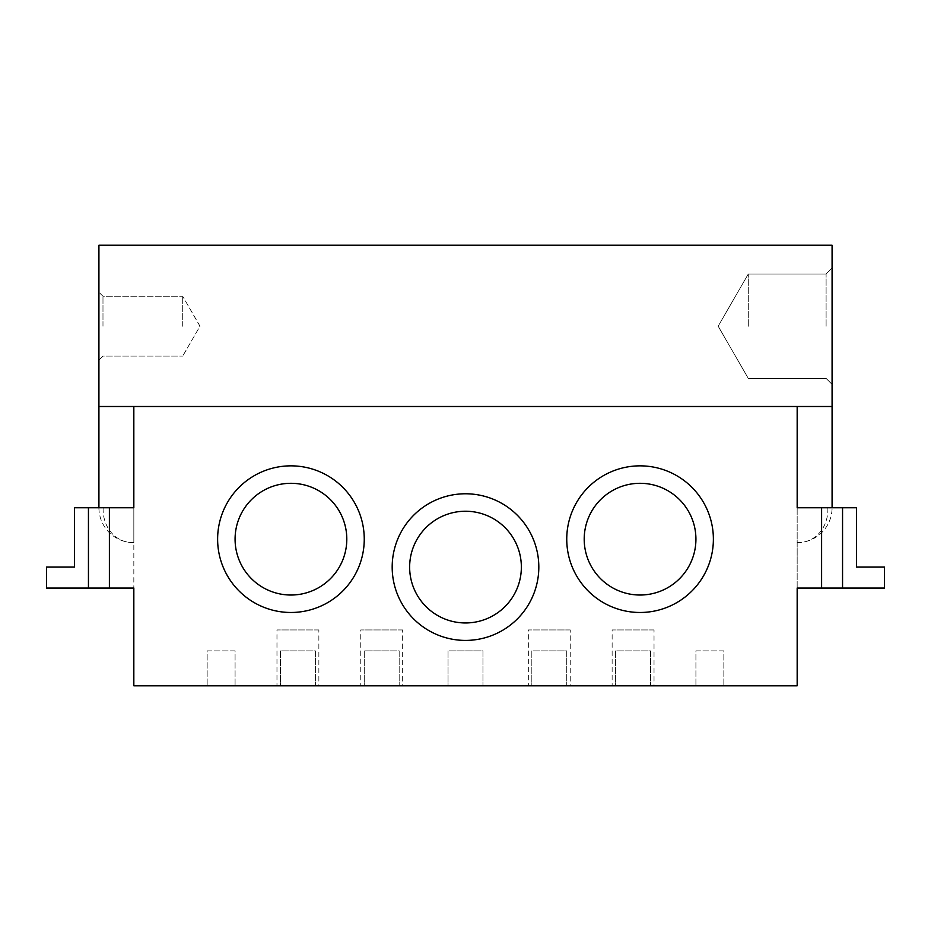 <?xml version="1.0" encoding="UTF-8"?>
<svg xmlns="http://www.w3.org/2000/svg" width="931" height="931" viewBox="0 0 931 931"><rect width="100%" height="100%" fill="white"/><g stroke="black" fill="none" stroke-linecap="round" stroke-linejoin="round"><path stroke-width="0.7" stroke-dasharray="4.66 3.49" d="M797.169 507.744L797.169 406.498L797.169 507.744L856.52 507.744L797.169 507.744L832.081 507.744L797.169 507.744L797.169 588.043L821.608 588.043L821.608 507.744L797.169 507.744L797.169 588.043L884.45 588.043L797.169 588.043L797.169 685.798L133.831 685.798L133.831 588.043L46.55 588.043L133.831 588.043L46.55 588.043L46.55 567.095L74.48 567.095L74.48 507.744L133.831 507.744L109.393 507.744L109.393 588.043M797.169 406.498L832.081 406.498L797.169 406.498L832.081 406.498L832.081 245.202L98.919 245.202L98.919 406.498L797.169 406.498M832.081 326.199L832.081 384.375L832.081 326.199M98.919 326.199L98.919 292.241L98.919 326.199M235.078 539.165A55.86 55.86 0 0 0 290.938 595.025A55.86 55.86 0 0 0 346.798 539.165A55.86 55.86 0 0 0 290.938 483.305A55.86 55.86 0 0 0 235.078 539.165M584.202 539.165A55.86 55.86 0 0 0 640.062 595.025A55.86 55.86 0 0 0 695.923 539.165A55.86 55.86 0 0 0 640.062 483.305A55.86 55.86 0 0 0 584.202 539.165M409.64 567.095A55.86 55.86 0 0 0 465.5 622.955A55.86 55.86 0 0 0 521.36 567.095A55.86 55.86 0 0 0 465.5 511.235A55.86 55.86 0 0 0 409.64 567.095M133.831 507.744L133.831 406.498L98.919 406.498L133.831 406.498L133.831 588.043L133.831 507.744L133.831 542.657L133.831 507.744L74.48 507.744L74.48 567.095L46.55 567.095L46.55 588.043L46.55 567.095L74.48 567.095L74.48 507.744L88.445 507.744L88.445 588.043M207.148 685.798L235.078 685.798L207.148 685.798L207.148 650.885L235.078 650.885L235.078 685.798L235.078 650.885L207.148 650.885L207.148 685.798M280.464 685.798L315.376 685.798L280.464 685.798L280.464 650.885L315.376 650.885L315.376 685.798L315.376 650.885L280.464 650.885L280.464 685.798M364.254 685.798L399.166 685.798L364.254 685.798L364.254 650.885L399.166 650.885L399.166 685.798L399.166 650.885L364.254 650.885L364.254 685.798M448.044 685.798L482.956 685.798L448.044 685.798L448.044 650.885L482.956 650.885L482.956 685.798L482.956 650.885L448.044 650.885L448.044 685.798M531.834 685.798L566.746 685.798L531.834 685.798L531.834 650.885L566.746 650.885L566.746 685.798L566.746 650.885L531.834 650.885L531.834 685.798M615.624 685.798L650.536 685.798L615.624 685.798L615.624 650.885L650.536 650.885L650.536 685.798L650.536 650.885L615.624 650.885L615.624 685.798M695.923 685.798L723.853 685.798L695.923 685.798L695.923 650.885L723.853 650.885L723.853 685.798L723.853 650.885L695.923 650.885L695.923 685.798M276.973 685.798L318.868 685.798L276.973 685.798L276.973 629.938L318.868 629.938L318.868 685.798M612.133 685.798L654.028 685.798L612.133 685.798L612.133 629.938L654.028 629.938L654.028 685.798M360.763 685.798L402.658 685.798L360.763 685.798L360.763 629.938L402.658 629.938L402.658 685.798M528.342 685.798L570.238 685.798L528.342 685.798L528.342 629.938L570.238 629.938L570.238 685.798M821.608 507.744L856.52 507.744L856.52 567.095L884.45 567.095L856.52 567.095L856.52 507.744L856.52 567.095L884.45 567.095L884.45 588.043L821.608 588.043M566.746 539.165A73.316 73.316 0 0 0 640.062 612.482A73.316 73.316 0 0 0 713.379 539.165A73.316 73.316 0 0 0 640.062 465.849A73.316 73.316 0 0 0 566.746 539.165M392.184 567.095A73.316 73.316 0 0 0 465.5 640.412A73.316 73.316 0 0 0 538.816 567.095A73.316 73.316 0 0 0 465.5 493.779A73.316 73.316 0 0 0 392.184 567.095M217.621 539.165A73.316 73.316 0 0 0 290.938 612.482A73.316 73.316 0 0 0 364.254 539.165A73.316 73.316 0 0 0 290.938 465.849A73.316 73.316 0 0 0 217.621 539.165M109.393 507.744L88.445 507.744M570.238 629.938L528.342 629.938M402.658 629.938L360.763 629.938M654.028 629.938L612.133 629.938M318.868 629.938L276.973 629.938M884.45 567.095L884.45 588.043L884.45 567.095M102.98 326.199L102.98 296.291L102.98 326.199M182.709 326.199L182.709 296.291L182.709 326.199M826.1 326.199L826.1 274.005L826.1 326.199M748.291 326.199L748.291 274.005L748.291 326.199M827.845 507.744A34.913 30.548 -100.8 0 1 803.721 542.04A34.913 30.548 -100.8 0 1 797.169 542.47M103.155 507.744A34.913 30.548 100.8 0 0 127.279 542.04A34.913 30.548 100.8 0 0 133.831 542.47M842.555 507.744L842.555 588.043M797.169 542.657A34.913 34.913 0 0 0 832.081 507.744M98.919 507.744A34.913 34.913 0 0 0 133.831 542.657M102.98 356.108L98.919 360.157L102.98 356.108L182.709 356.108L102.98 356.108M102.98 296.291L98.919 292.241L102.98 296.291L182.709 296.291L102.98 296.291M199.979 326.199L182.709 296.291L199.979 326.199L182.709 356.108L199.979 326.199M826.1 274.005L832.081 268.023L826.1 274.005L748.291 274.005L718.162 326.199L748.291 378.393L826.1 378.393L832.081 384.375L826.1 378.393L748.291 378.393L718.162 326.199L748.291 274.005L826.1 274.005"/><path stroke-width="1.4" d="M797.169 406.498L797.169 507.744L797.169 406.498L832.081 406.498L832.081 245.202L98.919 245.202L98.919 406.498L133.831 406.498L133.831 507.744L133.831 406.498L797.169 406.498M133.831 507.744L109.393 507.744L109.393 588.043L133.831 588.043L133.831 685.798L797.169 685.798L797.169 588.043L884.45 588.043L884.45 567.095L856.52 567.095L856.52 507.744L842.555 507.744L842.555 588.043M364.254 539.165A73.316 73.316 0 0 0 290.938 465.849A73.316 73.316 0 0 0 217.621 539.165A73.316 73.316 0 0 0 290.938 612.482A73.316 73.316 0 0 0 364.254 539.165M538.816 567.095A73.316 73.316 0 0 0 465.5 493.779A73.316 73.316 0 0 0 392.184 567.095A73.316 73.316 0 0 0 465.5 640.412A73.316 73.316 0 0 0 538.816 567.095M713.379 539.165A73.316 73.316 0 0 0 640.062 465.849A73.316 73.316 0 0 0 566.746 539.165A73.316 73.316 0 0 0 640.062 612.482A73.316 73.316 0 0 0 713.379 539.165M797.169 507.744L821.608 507.744L821.608 588.043M821.608 507.744L842.555 507.744M88.445 588.043L46.55 588.043L46.55 567.095L74.48 567.095L74.48 507.744L88.445 507.744L88.445 588.043L109.393 588.043M88.445 507.744L109.393 507.744M695.923 539.165A55.86 55.86 0 0 0 640.062 483.305A55.86 55.86 0 0 0 584.202 539.165A55.86 55.86 0 0 0 640.062 595.025A55.86 55.86 0 0 0 695.923 539.165M521.36 567.095A55.86 55.86 0 0 0 465.5 511.235A55.86 55.86 0 0 0 409.64 567.095A55.86 55.86 0 0 0 465.5 622.955A55.86 55.86 0 0 0 521.36 567.095M346.798 539.165A55.86 55.86 0 0 0 290.938 483.305A55.86 55.86 0 0 0 235.078 539.165A55.86 55.86 0 0 0 290.938 595.025A55.86 55.86 0 0 0 346.798 539.165M832.081 507.744L832.081 406.498M98.919 507.744L98.919 406.498"/></g></svg>
